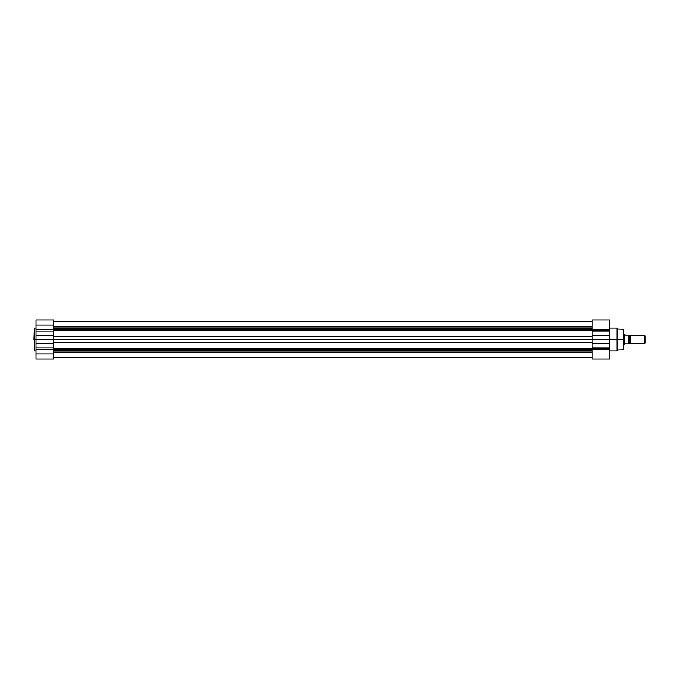 <?xml version="1.0" encoding="UTF-8"?>
<svg xmlns="http://www.w3.org/2000/svg" width="679" height="679" viewBox="0 0 679 679"><rect width="100%" height="100%" fill="white"/><g stroke="black" fill="none" stroke-linecap="round" stroke-linejoin="round"><path stroke-width="1.02" d="M34.306 350.967L34.306 328.033L33.95 339.5L34.306 328.033L34.306 339.5L35.995 339.5L35.995 358.945L53.658 358.945L53.658 353.963L35.995 353.963L35.995 358.945L53.658 358.945L53.658 325.037L35.995 325.037L35.995 329.621L53.658 329.621L53.658 320.055L53.658 325.037L35.995 325.037L35.995 339.5L34.306 339.5L34.306 350.967L35.995 350.967M35.995 320.055L35.995 325.037L35.995 320.055L53.658 320.055M53.658 343.812L35.995 343.812L35.995 347.971L53.658 347.971L53.658 343.812L35.995 343.812L35.995 339.5L53.658 339.5L53.658 343.812M35.995 335.188L35.995 339.5L53.658 339.5L53.658 335.188L35.995 335.188L53.658 335.188L53.658 331.046L35.995 331.046L35.995 335.188M35.995 331.046L35.995 329.621L53.658 329.621L53.658 331.046L35.995 331.046M35.995 349.396L35.995 353.963L53.658 353.963L53.658 349.396L35.995 349.396L35.995 347.971L53.658 347.971L53.658 349.396L35.995 349.396M592.08 329.604L53.658 329.604L609.734 329.621L609.734 330.563L592.08 330.563L592.08 329.621L592.08 347.954L609.734 347.954L609.734 348.437L592.08 348.437L592.08 347.954L592.08 349.379L53.658 349.396L592.08 349.396L592.08 358.945L609.734 358.945L609.734 339.5L616.897 339.5L616.897 328.033L616.897 339.5L617.924 339.5L617.924 329.06L617.924 339.5L623.212 339.5L623.212 329.247L623.551 339.5L623.212 329.247L623.212 339.5L617.924 339.5L617.924 349.94L617.924 339.5L616.897 339.5L616.897 350.967L616.897 339.5L609.734 339.5L609.734 320.055L609.734 329.621L592.08 329.621L592.08 320.055L592.08 329.621M53.658 328.874L592.08 328.874L53.658 328.874M53.658 348.853L592.08 348.853L53.658 348.853M592.08 352.07L53.658 352.07L592.08 352.07M53.658 350.126L592.08 350.126L53.658 350.126M592.08 342.615L53.658 342.615L592.08 342.615M53.658 339.5L592.08 339.5L592.08 335.188L609.734 335.188L609.734 331.046L592.08 331.046L592.08 330.563L609.734 330.563L609.734 331.046L592.08 331.046L592.08 335.188L609.734 335.188L609.734 339.5L592.08 339.5L592.08 347.954L609.734 347.954L609.734 343.812L592.08 343.812L609.734 343.812L609.734 339.5L53.658 339.5M592.08 336.385L53.658 336.385L592.08 336.385M592.08 330.147L53.658 330.147L592.08 330.147M592.08 326.955L53.658 326.955L592.08 326.955M53.658 321.685L592.08 321.685L53.658 321.685M53.658 357.315L592.08 357.315L53.658 357.315M609.734 358.945L592.08 358.945L592.08 348.437L609.734 348.437L609.734 349.379L592.08 349.379L609.734 349.379L609.734 358.945M623.212 349.753L623.212 339.5L623.212 349.753L623.212 339.5L623.212 349.753L617.924 349.94L616.897 350.967L609.734 350.967M630.205 335.409A0.832 0.832 0 0 1 629.441 335.918A0.832 0.832 0 0 0 630.205 335.409L630.205 343.591A0.832 0.832 0 0 0 629.441 343.082A0.832 0.832 0 0 1 630.205 343.591L644.549 343.591L630.205 343.591L630.205 335.409L644.549 335.409L645.05 335.901L644.549 335.409L644.549 343.591L645.05 343.099L644.549 343.591L644.549 335.409L630.205 335.409M629.441 343.082L629.441 335.918L629.441 343.082A0.832 0.832 0 0 0 628.669 343.591A0.832 0.832 0 0 1 629.441 343.082M628.669 335.409A0.832 0.832 0 0 0 629.441 335.918A0.832 0.832 0 0 1 628.669 335.409M624.604 344.576L623.551 344.618L624.578 344.618L624.578 334.382L623.551 334.382L624.578 334.382L624.578 344.618L625.028 343.973L624.604 334.424M625.087 343.88L628.516 343.854L628.516 335.146L625.028 335.027L624.833 344.253M625.24 343.854L628.669 343.854L628.542 335.146M625.24 335.146L628.669 335.146L628.601 343.854M624.688 334.543L625.087 335.12M645.05 343.099L645.05 335.901L645.05 343.099M628.669 343.854L628.669 335.146M34.306 328.033L35.995 328.033M53.658 357.281L592.08 357.281M53.658 321.719L592.08 321.719M623.212 329.247L617.924 329.06L616.897 328.033L609.734 328.033M592.08 320.055L609.734 320.055"/></g></svg>
